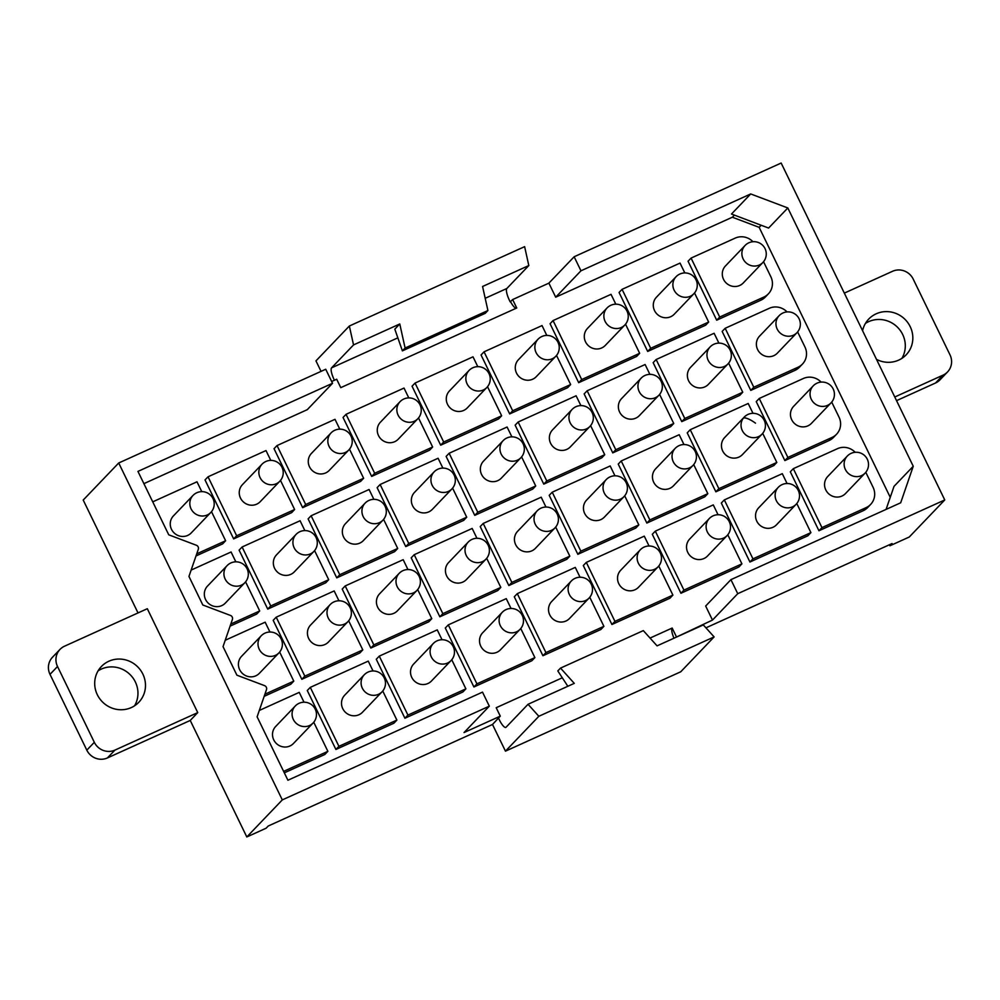 <?xml version="1.0" encoding="UTF-8"?>
<svg xmlns="http://www.w3.org/2000/svg" width="1000" height="1000" viewBox="0 0 1000 1000"><rect width="100%" height="100%" fill="white"/><g stroke="black" fill="none" stroke-linecap="round" stroke-linejoin="round"><path stroke-width="1.5" d="M675.05 637.725L712.475 620.075L737.738 593.688L944.762 499.95L909.262 537.013L889.95 545.763L892.05 543.562L705.938 627.837M567.837 686.275L557.812 670.925L560.525 668.1L643.325 630.612L657.075 645.863L703.312 624.925L714.125 636.912L680.738 671.787L505.462 751.15L492.5 724.475L268.238 826.012L266.125 828.213L246.812 836.963L282.3 799.9L489.325 706.162L482.5 692.125L287.913 780.238L257.113 716.825L266.488 689.613A3.137 3.013 43.8 0 0 264.562 685.638L236.9 675.188L223.038 646.637L232.4 619.412A3.137 3.013 43.8 0 0 230.475 615.45L202.825 605L188.95 576.438L198.325 549.225A3.137 3.013 43.8 0 0 196.388 545.262L168.738 534.812L137.95 471.4L332.537 383.288L325.725 369.25L118.713 462.987L282.3 799.9M321.05 371.362L315.963 360.887L349.35 326.012L524.625 246.65L528.812 265.55L482.575 286.488L487.912 310.538L405.1 348.025L399.775 323.975L353.537 344.913L349.35 326.012M694.538 292.962L708.662 322.05L705.662 325.188L647.688 351.438L619.062 292.475L622.075 289.337L680.037 263.087L684.812 272.925M647.688 351.438L650.7 348.3L622.075 289.337M708.662 322.05L650.7 348.3M625.538 324.212L639.663 353.3L636.65 356.438L578.688 382.675L550.062 323.725L553.062 320.575L611.025 294.337L615.812 304.175M578.688 382.675L581.7 379.538L553.062 320.575M639.663 353.3L581.7 379.538M556.525 355.45L570.65 384.538L567.65 387.675L509.675 413.925L481.05 354.963L484.062 351.825L542.025 325.575L546.8 335.425M509.675 413.925L512.688 410.788L484.062 351.825M570.65 384.538L512.688 410.788M487.525 386.7L501.65 415.788L498.638 418.925L440.675 445.175L412.05 386.213L415.05 383.062L473.013 356.825L477.8 366.662M440.675 445.175L443.688 442.025L415.05 383.062M501.65 415.788L443.688 442.025M418.512 417.938L432.638 447.025L429.637 450.175L371.662 476.413L343.038 417.45L346.05 414.312L404.012 388.062L408.787 397.912M371.662 476.413L374.675 473.275L346.05 414.312M432.638 447.025L374.675 473.275M349.513 449.188L363.638 478.275L360.625 481.413L302.663 507.663L274.037 448.7L277.038 445.562L335 419.312L339.787 429.15M302.663 507.663L305.675 504.513L277.038 445.562M363.638 478.275L305.675 504.513M280.5 480.425L294.625 509.513L291.625 512.663L233.663 538.9L205.025 479.938L208.038 476.8L266 450.562L270.775 460.4M233.663 538.9L236.663 535.763L208.038 476.8M294.625 509.513L236.663 535.763M728.625 363.15L742.75 392.238L739.737 395.387L681.775 421.625L653.15 362.663L656.15 359.525L714.112 333.275L718.9 343.125M681.775 421.625L684.788 418.488L656.15 359.525M742.75 392.238L684.788 418.488M659.613 394.4L673.737 423.488L670.738 426.625L612.775 452.875L584.138 393.913L587.15 390.775L645.113 364.525L649.887 374.363M612.775 452.875L615.775 449.725L587.15 390.775M673.737 423.488L615.775 449.725M590.612 425.637L604.738 454.725L601.725 457.875L543.763 484.113L515.138 425.15L518.138 422.013L576.112 395.775L580.887 405.613M543.763 484.113L546.775 480.975L518.138 422.013M604.738 454.725L546.775 480.975M521.6 456.887L535.725 485.975L532.725 489.113L474.762 515.363L446.125 456.4L449.137 453.263L507.1 427.013L511.875 436.85M474.762 515.363L477.762 512.225L449.137 453.263M535.725 485.975L477.762 512.225M452.6 488.137L466.725 517.212L463.713 520.363L405.75 546.6L377.125 487.65L380.125 484.5L438.1 458.263L442.875 468.1M405.75 546.6L408.762 543.462L380.125 484.5M466.725 517.212L408.762 543.462M383.6 519.375L397.713 548.462L394.712 551.6L336.75 577.85L308.113 518.888L311.125 515.75L369.087 489.5L373.862 499.35M336.75 577.85L339.75 574.712L311.125 515.75M397.713 548.462L339.75 574.712M314.587 550.625L328.713 579.712L325.7 582.85L267.738 609.1L239.112 550.138L242.113 546.987L300.087 520.75L304.862 530.588M267.738 609.1L270.75 605.95L242.113 546.987M328.713 579.712L270.75 605.95M762.712 433.35L776.825 462.438L773.825 465.575L715.863 491.812L687.225 432.863L690.238 429.712L748.2 403.475L752.975 413.312M715.863 491.812L718.863 488.675L690.238 429.712M776.825 462.438L718.863 488.675M693.7 464.588L707.825 493.675L704.812 496.812L646.85 523.062L618.225 464.1L621.225 460.962L679.2 434.712L683.975 444.562M646.85 523.062L649.862 519.925L621.225 460.962M707.825 493.675L649.862 519.925M624.7 495.838L638.825 524.925L635.812 528.062L577.85 554.312L549.212 495.35L552.225 492.2L610.188 465.962L614.963 475.8M577.85 554.312L580.85 551.163L552.225 492.2M638.825 524.925L580.85 551.163M555.688 527.075L569.812 556.163L566.8 559.312L508.837 585.55L480.213 526.587L483.212 523.45L541.188 497.2L545.962 507.05M508.837 585.55L511.85 582.413L483.212 523.45M569.812 556.163L511.85 582.413M486.688 558.325L500.812 587.413L497.8 590.55L439.837 616.8L411.2 557.837L414.212 554.7L472.175 528.45L476.95 538.288M439.837 616.8L442.837 613.65L414.212 554.7M500.812 587.413L442.837 613.65M417.675 589.562L431.8 618.65L428.787 621.8L370.825 648.037L342.2 589.075L345.213 585.938L403.175 559.688L407.95 569.538M370.825 648.037L373.837 644.9L345.213 585.938M431.8 618.65L373.837 644.9M348.675 620.812L362.8 649.9L359.787 653.037L301.825 679.287L273.188 620.325L276.2 617.188L334.162 590.938L338.95 600.775M301.825 679.287L304.825 676.15L276.2 617.188M362.8 649.9L304.825 676.15M796.787 503.537L810.913 532.625L807.9 535.763L749.938 562.013L721.312 503.05L724.325 499.913L782.288 473.663L787.062 483.5M749.938 562.013L752.95 558.862L724.325 499.913M810.913 532.625L752.95 558.862M727.788 534.775L741.912 563.862L738.9 567.013L680.938 593.25L652.3 534.288L655.312 531.15L713.275 504.913L718.062 514.75M680.938 593.25L683.938 590.112L655.312 531.15M741.912 563.862L683.938 590.112M658.775 566.025L672.9 595.112L669.887 598.25L611.925 624.5L583.3 565.538L586.312 562.4L644.275 536.15L649.05 545.988M611.925 624.5L614.938 621.362L586.312 562.4M672.9 595.112L614.938 621.362M589.775 597.263L603.9 626.35L600.887 629.5L542.925 655.738L514.288 596.788L517.3 593.638L575.262 567.4L580.05 577.238M542.925 655.738L545.925 652.6L517.3 593.638M603.9 626.35L545.925 652.6M520.763 628.513L534.888 657.6L531.888 660.738L473.913 686.988L445.288 628.025L448.3 624.888L506.262 598.638L511.037 608.475M473.913 686.988L476.925 683.85L448.3 624.888M534.888 657.6L476.925 683.85M451.763 659.762L465.887 688.85L462.875 691.988L404.913 718.238L376.275 659.275L379.288 656.125L437.25 629.888L442.038 639.725M404.913 718.238L407.925 715.088L379.288 656.125M465.887 688.85L407.925 715.088M259.312 710.45L299.237 692.375L304.025 702.212M284.312 772.837L324.862 754.475L327.875 751.338L283.712 771.325A15.688 15.075 43.8 0 1 283.612 771.375M313.75 722.25L327.875 751.338M821.95 527.625L818.95 530.763L790.312 471.8L793.325 468.663L821.95 527.625L866.112 507.625A15.688 15.075 43.8 0 0 873.1 487.337L865.8 472.287M855.2 452.3A15.688 15.075 43.8 0 0 837.487 448.663L793.325 468.663M818.95 530.763L863.112 510.763A15.688 15.075 43.8 0 0 867.625 507.575L870.625 504.438M712.475 620.075L705.662 606.038L730.925 579.65L900.688 502.788L913.25 466.262L787.825 207.963L750.713 193.95L580.962 270.8L574.15 256.762L548.875 283.15L512.65 299.562L516.737 307.987L340.775 387.65L336.688 379.237L331.675 381.5M737.738 593.688L730.925 579.65M492.5 724.475L500.288 716.15L464.05 732.55L489.325 706.162M143.9 483.65L307.275 409.675L332.537 383.288M890.25 497.312L759.15 227.338L732.35 217.213L555.7 297.188L548.875 283.15M555.7 297.188L580.962 270.8M787.825 207.963L768.6 228.05L731.488 214.025L750.713 193.95M732.35 217.213L734.362 215.113M886.087 509.387L894.025 486.35L913.25 466.262M759.15 227.338L761.162 225.238M500.288 716.15L496.188 707.725L562.3 677.788M138.012 612.925L83.212 500.05L118.713 462.987M944.762 499.95L781.162 163.038L574.15 256.762M512.65 299.562L510.225 301.887A10.975 2.837 65.6 0 1 506.85 288.488L528.812 265.55M510.562 301.737A10.975 2.837 -114.4 0 0 516.2 308.225M676.25 636.475L672.163 628.05A10.975 2.837 -114.4 0 0 673.975 638.212M889.95 545.763L889.45 544.75M190.238 720.45L107.425 757.938A15.688 15.075 43.8 0 1 86.812 750.15L50 674.35A15.688 15.075 43.8 0 1 52.475 657.25L60 649.4A15.688 15.075 43.8 0 1 64.5 646.213L147.312 608.713L197.75 712.6L190.238 720.45L246.812 836.963M134.562 705.788A25.875 24.863 43.8 0 0 131.1 675.662A25.875 24.863 43.8 0 0 101.312 669.087A25.875 24.863 43.8 0 0 98.088 670.863M943.012 375.15L935.5 383.013A15.688 15.075 43.8 0 0 940 379.825L947.525 371.962A15.688 15.075 -136.2 0 1 943.012 375.15L894.775 397M935.5 383.013L896.538 400.65M901.912 358.35A25.875 24.863 43.8 0 0 898.438 328.225A25.875 24.863 43.8 0 0 868.662 321.65A25.875 24.863 43.8 0 0 865.438 323.425M225.225 640.263L265.163 622.188L269.938 632.025M279.662 652.05L293.788 681.137L264.9 694.225M264.175 696.338L290.775 684.287L293.788 681.137M787.875 457.438L784.862 460.575L756.237 401.613L759.237 398.475L787.875 457.438L832.038 437.438A15.688 15.075 43.8 0 0 839.025 417.15L831.712 402.1M821.125 382.113A15.688 15.075 43.8 0 0 803.4 378.475L759.237 398.475M784.862 460.575L829.025 440.575A15.688 15.075 43.8 0 0 833.538 437.388L836.55 434.25M191.15 570.075L231.075 551.987L235.85 561.838M245.588 581.862L259.713 610.95L230.812 624.038M230.087 626.138L256.7 614.087L259.713 610.95M753.787 387.238L750.775 390.387L722.15 331.425L725.163 328.288L753.787 387.238L797.95 367.25A15.688 15.075 43.8 0 0 804.938 346.962L797.625 331.912M787.038 311.913A15.688 15.075 43.8 0 0 769.325 308.288L725.163 328.288M750.775 390.387L794.95 370.387A15.688 15.075 43.8 0 0 799.45 367.2L802.463 364.05M201.775 491.637L197 481.8L152.825 501.8A15.688 15.075 43.8 0 0 152.725 501.838M211.5 511.675L225.625 540.763L196.737 553.837M196.012 555.95L222.613 543.9L225.625 540.763M719.7 317.05L716.7 320.188L688.062 261.238L691.075 258.087L719.7 317.05L763.875 297.05A15.688 15.075 43.8 0 0 770.85 276.762L763.55 261.712M752.962 241.725A15.688 15.075 43.8 0 0 735.238 238.1L691.075 258.087M716.7 320.188L760.863 300.2A15.688 15.075 43.8 0 0 765.375 297L768.375 293.863M672.163 628.05L650.05 638.062M382.75 691L396.875 720.088L393.875 723.225L335.9 749.475L307.275 690.512L310.287 687.375L368.25 661.125L373.025 670.975M335.9 749.475L338.913 746.338L310.287 687.375M396.875 720.088L338.913 746.338M498.537 718.162A10.975 2.837 -114.4 0 0 505.838 727.4A10.975 2.837 -114.4 0 0 506.075 727.225L528.038 704.287L538.85 716.275L505.462 751.15M714.125 636.912L538.85 716.275M560.525 668.1L574.275 683.363L528.038 704.287M334.425 380.25A10.975 2.837 65.6 0 1 331.575 367.85L353.537 344.913M487.912 310.538L485.2 313.363L402.4 350.863L394.812 329.15L399.775 323.975M402.4 350.863L405.1 348.025M60 649.4A15.688 15.075 43.8 0 0 57.525 666.5L94.325 742.3A15.688 15.075 43.8 0 0 114.95 750.088L197.75 712.6M108.837 661.237A25.875 24.863 43.8 0 0 101.4 666.5A25.875 24.863 43.8 0 0 99.763 698.775A25.875 24.863 43.8 0 0 131.337 707.562A25.875 24.863 43.8 0 0 138.775 702.3A25.875 24.863 43.8 0 0 140.412 670.025A25.875 24.863 43.8 0 0 108.837 661.237M844.325 293.113L892.575 271.275A15.688 15.075 -136.2 0 1 913.188 279.062L950 354.862A15.688 15.075 -136.2 0 1 947.525 371.962M862.588 330.712A25.875 24.863 -136.2 0 1 868.737 319.062A25.875 24.863 -136.2 0 1 876.188 313.8A25.875 24.863 -136.2 0 1 907.763 322.587A25.875 24.863 -136.2 0 1 906.125 354.862A25.875 24.863 -136.2 0 1 898.675 360.125A25.875 24.863 -136.2 0 1 876.513 359.4M295.262 706.012A12.312 11.825 43.8 0 0 296.575 723.612A12.312 11.825 43.8 0 0 313.05 723.037A12.312 12.312 0 0 0 312.05 705.075A12.312 12.312 0 0 0 295.262 706.012L275.688 726.462A12.312 11.825 43.8 0 0 277 744.062A12.312 11.825 43.8 0 0 293.463 743.487L313.05 723.037A12.312 11.825 43.8 0 0 314.05 721.85M364.275 674.762A12.312 11.825 43.8 0 0 365.588 692.362A12.312 11.825 43.8 0 0 382.05 691.8A12.312 12.312 0 0 0 381.05 673.825A12.312 12.312 0 0 0 364.275 674.762L344.688 695.212A12.312 11.825 43.8 0 0 346 712.812A12.312 11.825 43.8 0 0 362.475 712.25L382.05 691.8A12.312 11.825 43.8 0 0 383.05 690.6M433.275 643.525A12.312 11.825 43.8 0 0 434.588 661.125A12.312 11.825 43.8 0 0 451.062 660.55A12.312 12.312 0 0 0 450.05 642.588A12.312 12.312 0 0 0 433.275 643.525L413.7 663.975A12.312 11.825 43.8 0 0 415.012 681.575A12.312 11.825 43.8 0 0 431.475 681L451.062 660.55A12.312 11.825 43.8 0 0 452.062 659.35M502.287 612.275A12.312 11.825 43.8 0 0 503.6 629.875A12.312 11.825 43.8 0 0 520.062 629.312A12.312 12.312 0 0 0 519.062 611.337A12.312 12.312 0 0 0 502.287 612.275L482.7 632.725A12.312 11.825 43.8 0 0 484.012 650.325A12.312 11.825 43.8 0 0 500.487 649.762L520.062 629.312A12.312 11.825 43.8 0 0 521.062 628.112M571.287 581.038A12.312 11.825 43.8 0 0 572.6 598.638A12.312 11.825 43.8 0 0 589.075 598.062A12.312 12.312 0 0 0 588.062 580.087A12.312 12.312 0 0 0 571.287 581.038L551.7 601.487A12.312 11.825 43.8 0 0 553.025 619.087A12.312 11.825 43.8 0 0 569.487 618.513L589.075 598.062A12.312 11.825 43.8 0 0 590.075 596.862M640.3 549.788A12.312 11.825 43.8 0 0 641.612 567.388A12.312 11.825 43.8 0 0 658.075 566.812A12.312 12.312 0 0 0 657.075 548.85A12.312 12.312 0 0 0 640.3 549.788L620.712 570.237A12.312 11.825 43.8 0 0 622.025 587.837A12.312 11.825 43.8 0 0 638.5 587.275L658.075 566.812A12.312 11.825 43.8 0 0 659.075 565.625M709.3 518.538A12.312 11.825 43.8 0 0 710.612 536.15A12.312 11.825 43.8 0 0 727.087 535.575A12.312 12.312 0 0 0 726.075 517.6A12.312 12.312 0 0 0 709.3 518.538L689.712 539A12.312 11.825 43.8 0 0 691.038 556.6A12.312 11.825 43.8 0 0 707.5 556.025L727.087 535.575A12.312 11.825 43.8 0 0 728.088 534.375M778.312 487.3A12.312 11.825 43.8 0 0 779.625 504.9A12.312 11.825 43.8 0 0 796.087 504.325A12.312 12.312 0 0 0 795.088 486.362A12.312 12.312 0 0 0 778.312 487.3L758.725 507.75A12.312 11.825 43.8 0 0 760.037 525.35A12.312 11.825 43.8 0 0 776.513 524.775L796.087 504.325A12.312 11.825 43.8 0 0 797.087 503.137M847.312 456.05A12.312 11.825 43.8 0 0 848.625 473.65A12.312 11.825 43.8 0 0 865.1 473.088A12.312 12.312 0 0 0 864.087 455.112A12.312 12.312 0 0 0 847.312 456.05L827.725 476.5A12.312 11.825 43.8 0 0 829.05 494.1A12.312 11.825 43.8 0 0 845.512 493.537L865.1 473.088A12.312 11.825 43.8 0 0 866.1 471.887M261.188 635.825A12.312 11.825 43.8 0 0 262.5 653.425A12.312 11.825 43.8 0 0 278.962 652.85A12.312 12.312 0 0 0 277.962 634.875A12.312 12.312 0 0 0 261.188 635.825L241.6 656.275A12.312 11.825 43.8 0 0 242.913 673.875A12.312 11.825 43.8 0 0 259.387 673.3L278.962 652.85A12.312 11.825 43.8 0 0 279.962 651.65M330.188 604.575A12.312 11.825 43.8 0 0 331.5 622.175A12.312 11.825 43.8 0 0 347.975 621.6A12.312 12.312 0 0 0 346.962 603.638A12.312 12.312 0 0 0 330.188 604.575L310.6 625.025A12.312 11.825 43.8 0 0 311.925 642.625A12.312 11.825 43.8 0 0 328.387 642.05L347.975 621.6A12.312 11.825 43.8 0 0 348.975 620.413M399.2 573.325A12.312 11.825 43.8 0 0 400.513 590.938A12.312 11.825 43.8 0 0 416.975 590.363A12.312 12.312 0 0 0 415.975 572.388A12.312 12.312 0 0 0 399.2 573.325L379.613 593.787A12.312 11.825 43.8 0 0 380.925 611.388A12.312 11.825 43.8 0 0 397.4 610.812L416.975 590.363A12.312 11.825 43.8 0 0 417.975 589.163M468.2 542.087A12.312 11.825 43.8 0 0 469.513 559.688A12.312 11.825 43.8 0 0 485.988 559.113A12.312 12.312 0 0 0 484.975 541.15A12.312 12.312 0 0 0 468.2 542.087L448.612 562.537A12.312 11.825 43.8 0 0 449.938 580.138A12.312 11.825 43.8 0 0 466.4 579.562L485.988 559.113A12.312 11.825 43.8 0 0 486.987 557.925M537.2 510.838A12.312 11.825 43.8 0 0 538.525 528.438A12.312 11.825 43.8 0 0 554.987 527.875A12.312 12.312 0 0 0 553.987 509.9A12.312 12.312 0 0 0 537.2 510.838L517.625 531.287A12.312 11.825 43.8 0 0 518.938 548.888A12.312 11.825 43.8 0 0 535.413 548.325L554.987 527.875A12.312 11.825 43.8 0 0 555.988 526.675M606.213 479.6A12.312 11.825 43.8 0 0 607.525 497.2A12.312 11.825 43.8 0 0 624 496.625A12.312 12.312 0 0 0 622.987 478.663A12.312 12.312 0 0 0 606.213 479.6L586.625 500.05A12.312 11.825 43.8 0 0 587.938 517.65A12.312 11.825 43.8 0 0 604.412 517.075L624 496.625A12.312 11.825 43.8 0 0 625 495.438M675.212 448.35A12.312 11.825 43.8 0 0 676.538 465.95A12.312 11.825 43.8 0 0 693 465.387A12.312 12.312 0 0 0 692 447.413A12.312 12.312 0 0 0 675.212 448.35L655.638 468.8A12.312 11.825 43.8 0 0 656.95 486.4A12.312 11.825 43.8 0 0 673.425 485.838L693 465.387A12.312 11.825 43.8 0 0 694 464.188M744.225 417.113A12.312 11.825 43.8 0 0 745.537 434.712A12.312 11.825 43.8 0 0 762.013 434.137A12.312 12.312 0 0 0 761 416.175A12.312 12.312 0 0 0 744.225 417.113L724.638 437.562A12.312 11.825 43.8 0 0 725.95 455.163A12.312 11.825 43.8 0 0 742.425 454.588L762.013 434.137A12.312 11.825 43.8 0 0 763 432.938M813.225 385.863A12.312 11.825 43.8 0 0 814.55 403.462A12.312 11.825 43.8 0 0 831.012 402.9A12.312 12.312 0 0 0 830.013 384.925A12.312 12.312 0 0 0 813.225 385.863L793.65 406.312A12.312 11.825 43.8 0 0 794.963 423.913A12.312 11.825 43.8 0 0 811.438 423.35L831.012 402.9A12.312 11.825 43.8 0 0 832.013 401.7M227.1 565.625A12.312 11.825 43.8 0 0 228.412 583.225A12.312 11.825 43.8 0 0 244.887 582.663A12.312 12.312 0 0 0 243.875 564.688A12.312 12.312 0 0 0 227.1 565.625L207.512 586.075A12.312 11.825 43.8 0 0 208.825 603.675A12.312 11.825 43.8 0 0 225.3 603.112L244.887 582.663A12.312 11.825 43.8 0 0 245.888 581.462M296.1 534.388A12.312 11.825 43.8 0 0 297.425 551.987A12.312 11.825 43.8 0 0 313.888 551.413A12.312 12.312 0 0 0 312.887 533.45A12.312 12.312 0 0 0 296.1 534.388L276.525 554.837A12.312 11.825 43.8 0 0 277.838 572.438A12.312 11.825 43.8 0 0 294.312 571.862L313.888 551.413A12.312 11.825 43.8 0 0 314.887 550.225M365.112 503.137A12.312 11.825 43.8 0 0 366.425 520.737A12.312 11.825 43.8 0 0 382.9 520.175A12.312 12.312 0 0 0 381.887 502.2A12.312 12.312 0 0 0 365.112 503.137L345.525 523.587A12.312 11.825 43.8 0 0 346.838 541.188A12.312 11.825 43.8 0 0 363.312 540.625L382.9 520.175A12.312 11.825 43.8 0 0 383.9 518.975M434.113 471.9A12.312 11.825 43.8 0 0 435.438 489.5A12.312 11.825 43.8 0 0 451.9 488.925A12.312 12.312 0 0 0 450.9 470.95A12.312 12.312 0 0 0 434.113 471.9L414.538 492.35A12.312 11.825 43.8 0 0 415.85 509.95A12.312 11.825 43.8 0 0 432.325 509.375L451.9 488.925A12.312 11.825 43.8 0 0 452.9 487.725M503.125 440.65A12.312 11.825 43.8 0 0 504.438 458.25A12.312 11.825 43.8 0 0 520.913 457.688A12.312 12.312 0 0 0 519.9 439.712A12.312 12.312 0 0 0 503.125 440.65L483.537 461.1A12.312 11.825 43.8 0 0 484.85 478.7A12.312 11.825 43.8 0 0 501.325 478.137L520.913 457.688A12.312 11.825 43.8 0 0 521.9 456.488M572.125 409.412A12.312 11.825 43.8 0 0 573.438 427.013A12.312 11.825 43.8 0 0 589.913 426.438A12.312 12.312 0 0 0 588.913 408.462A12.312 12.312 0 0 0 572.125 409.412L552.55 429.862A12.312 11.825 43.8 0 0 553.862 447.463A12.312 11.825 43.8 0 0 570.325 446.887L589.913 426.438A12.312 11.825 43.8 0 0 590.913 425.238M641.137 378.162A12.312 11.825 43.8 0 0 642.45 395.763A12.312 11.825 43.8 0 0 658.925 395.188A12.312 12.312 0 0 0 657.913 377.225A12.312 12.312 0 0 0 641.137 378.162L621.55 398.612A12.312 11.825 43.8 0 0 622.863 416.213A12.312 11.825 43.8 0 0 639.338 415.637L658.925 395.188A12.312 11.825 43.8 0 0 659.912 394M710.138 346.912A12.312 11.825 43.8 0 0 711.45 364.513A12.312 11.825 43.8 0 0 727.925 363.95A12.312 12.312 0 0 0 726.925 345.975A12.312 12.312 0 0 0 710.138 346.912L690.562 367.362A12.312 11.825 43.8 0 0 691.875 384.975A12.312 11.825 43.8 0 0 708.337 384.4L727.925 363.95A12.312 11.825 43.8 0 0 728.925 362.75M779.15 315.675A12.312 11.825 43.8 0 0 780.462 333.275A12.312 11.825 43.8 0 0 796.938 332.7A12.312 12.312 0 0 0 795.925 314.738A12.312 12.312 0 0 0 779.15 315.675L759.562 336.125A12.312 11.825 43.8 0 0 760.875 353.725A12.312 11.825 43.8 0 0 777.35 353.15L796.938 332.7A12.312 11.825 43.8 0 0 797.925 331.512M193.012 495.438A12.312 11.825 43.8 0 0 194.325 513.038A12.312 11.825 43.8 0 0 210.8 512.463A12.312 12.312 0 0 0 209.8 494.5A12.312 12.312 0 0 0 193.012 495.438L173.438 515.887A12.312 11.825 43.8 0 0 174.75 533.488A12.312 11.825 43.8 0 0 191.225 532.925L210.8 512.463A12.312 11.825 43.8 0 0 211.8 511.275M262.025 464.2A12.312 11.825 43.8 0 0 263.337 481.8A12.312 11.825 43.8 0 0 279.812 481.225A12.312 12.312 0 0 0 278.8 463.25A12.312 12.312 0 0 0 262.025 464.2L242.438 484.65A12.312 11.825 43.8 0 0 243.75 502.25A12.312 11.825 43.8 0 0 260.225 501.675L279.812 481.225A12.312 11.825 43.8 0 0 280.8 480.025M331.025 432.95A12.312 11.825 43.8 0 0 332.337 450.55A12.312 11.825 43.8 0 0 348.812 449.975A12.312 12.312 0 0 0 347.812 432.013A12.312 12.312 0 0 0 331.025 432.95L311.45 453.4A12.312 11.825 43.8 0 0 312.762 471A12.312 11.825 43.8 0 0 329.225 470.425L348.812 449.975A12.312 11.825 43.8 0 0 349.812 448.787M400.037 401.7A12.312 11.825 43.8 0 0 401.35 419.3A12.312 11.825 43.8 0 0 417.825 418.738A12.312 12.312 0 0 0 416.812 400.763A12.312 12.312 0 0 0 400.037 401.7L380.45 422.15A12.312 11.825 43.8 0 0 381.763 439.75A12.312 11.825 43.8 0 0 398.237 439.188L417.825 418.738A12.312 11.825 43.8 0 0 418.812 417.537M469.038 370.462A12.312 11.825 43.8 0 0 470.35 388.062A12.312 11.825 43.8 0 0 486.825 387.488A12.312 12.312 0 0 0 485.825 369.525A12.312 12.312 0 0 0 469.038 370.462L449.462 390.913A12.312 11.825 43.8 0 0 450.775 408.512A12.312 11.825 43.8 0 0 467.238 407.938L486.825 387.488A12.312 11.825 43.8 0 0 487.825 386.3M538.05 339.212A12.312 11.825 43.8 0 0 539.362 356.812A12.312 11.825 43.8 0 0 555.825 356.25A12.312 12.312 0 0 0 554.825 338.275A12.312 12.312 0 0 0 538.05 339.212L518.462 359.663A12.312 11.825 43.8 0 0 519.775 377.262A12.312 11.825 43.8 0 0 536.25 376.7L555.825 356.25A12.312 11.825 43.8 0 0 556.825 355.05M607.05 307.975A12.312 11.825 43.8 0 0 608.362 325.575A12.312 11.825 43.8 0 0 624.837 325A12.312 12.312 0 0 0 623.825 307.038A12.312 12.312 0 0 0 607.05 307.975L587.475 328.425A12.312 11.825 43.8 0 0 588.787 346.025A12.312 11.825 43.8 0 0 605.25 345.45L624.837 325A12.312 11.825 43.8 0 0 625.837 323.8M676.062 276.725A12.312 11.825 43.8 0 0 677.375 294.325A12.312 11.825 43.8 0 0 693.838 293.762A12.312 12.312 0 0 0 692.837 275.788A12.312 12.312 0 0 0 676.062 276.725L656.475 297.175A12.312 11.825 43.8 0 0 657.788 314.775A12.312 11.825 43.8 0 0 674.262 314.212L693.838 293.762A12.312 11.825 43.8 0 0 694.837 292.562M745.062 245.487A12.312 11.825 43.8 0 0 746.375 263.087A12.312 11.825 43.8 0 0 762.85 262.512A12.312 12.312 0 0 0 761.838 244.537A12.312 12.312 0 0 0 745.062 245.487L725.475 265.938A12.312 11.825 43.8 0 0 726.8 283.538A12.312 11.825 43.8 0 0 743.263 282.962L762.85 262.512A12.312 11.825 43.8 0 0 763.85 261.312M863.112 510.763L866.112 507.625M829.025 440.575L832.038 437.438M794.95 370.387L797.95 367.25M760.863 300.2L763.875 297.05M331.575 367.85L397.85 337.837M485.2 298.288L506.85 288.488M50 674.35L57.525 666.5M86.812 750.15L94.325 742.3M107.425 757.938L114.95 750.088M743.225 418.3A12.312 3.388 35.9 0 1 755.475 423.162"/></g></svg>
